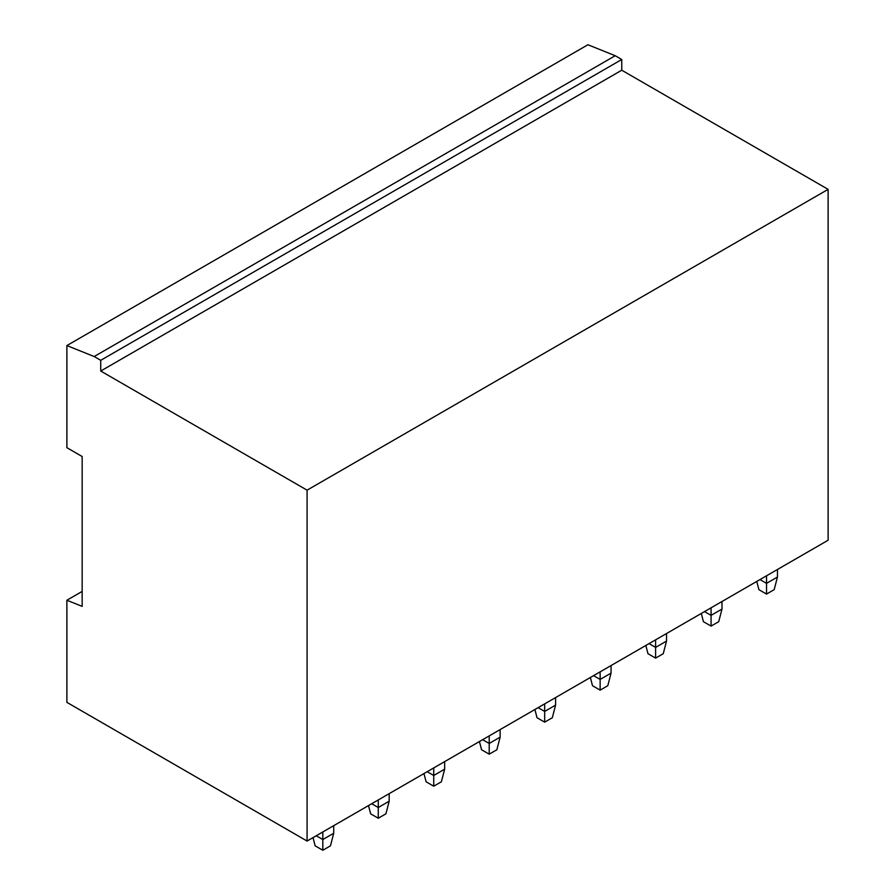 <?xml version="1.0" encoding="UTF-8"?>
<svg xmlns="http://www.w3.org/2000/svg" width="895" height="895" viewBox="0 0 895 895"><rect width="100%" height="100%" fill="white"/><g stroke="black" fill="none" stroke-linecap="round" stroke-linejoin="round"><path stroke-width="1.34" d="M615.212 55.714L587.914 44.75L66.879 345.571L94.176 356.534L100.732 360.316L100.732 371.033L307.086 490.169L307.086 841.043L828.121 540.233L828.121 189.36L621.756 70.213L621.756 59.506L615.212 55.714L94.176 356.534M828.121 189.36L307.086 490.169M621.756 70.213L100.732 371.033M621.756 59.506L100.732 360.316M82.161 591.416L66.879 600.243L82.161 606.385L82.161 456.517L66.879 447.69L66.879 345.571M66.879 600.243L66.879 702.362L307.086 841.043M756.756 581.426L758.893 589.648L766.545 594.067L774.186 589.648L777.453 577.04L777.453 569.477M777.453 577.04L766.545 583.35L766.545 575.787M766.545 594.067L766.545 583.35L759.989 579.568M701.3 613.455L703.425 621.678L711.077 626.086L718.719 621.678L721.996 609.07L721.996 601.507M721.996 609.07L711.077 615.368L711.077 607.806M711.077 626.086L711.077 615.368L704.522 611.587M645.832 645.474L647.969 653.697L655.61 658.116L663.251 653.697L666.529 641.088L666.529 633.526M666.529 641.088L655.61 647.398L655.61 639.835M655.61 658.116L655.61 647.398L649.054 643.617M590.364 677.504L592.501 685.727L600.142 690.134L607.783 685.727L611.061 673.118L611.061 665.544M611.061 673.118L600.142 679.417L600.142 671.854M600.142 690.134L600.142 679.417L593.586 675.635M534.897 709.522L537.034 717.745L544.675 722.153L552.316 717.745L555.594 705.137L555.594 697.574M555.594 705.137L544.675 711.435L544.675 703.873M544.675 722.153L544.675 711.435L538.119 707.654M479.429 741.541L481.566 749.764L489.207 754.183L496.848 749.764L500.126 737.156L500.126 729.593M500.126 737.156L489.207 743.465L489.207 735.903M489.207 754.183L489.207 743.465L482.662 739.684M423.961 773.571L426.098 781.794L433.739 786.202L441.38 781.794L444.658 769.185L444.658 761.623M444.658 769.185L433.739 775.484L433.739 767.921M433.739 786.202L433.739 775.484L427.195 771.703M368.494 805.589L370.631 813.812L378.272 818.231L385.924 813.812L389.191 801.204L389.191 793.641M389.191 801.204L378.272 807.514L378.272 799.951M378.272 818.231L378.272 807.514L371.727 803.732M313.026 837.619L315.163 845.842L322.815 850.25L330.456 845.842L333.734 833.234L333.734 825.66M333.734 833.234L322.815 839.532L322.815 831.97M322.815 850.25L322.815 839.532L316.259 835.751M213.737 787.152L205.94 782.655"/></g></svg>
